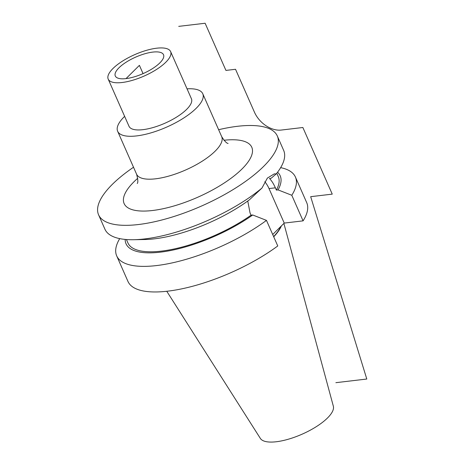 <?xml version="1.0" encoding="UTF-8"?>
<svg xmlns="http://www.w3.org/2000/svg" width="465" height="465" viewBox="0 0 465 465"><rect width="100%" height="100%" fill="white"/><g stroke="black" fill="none" stroke-linecap="round" stroke-linejoin="round"><path stroke-width="0.7" d="M261.969 188.046A97.673 33.486 -23.8 0 1 144.76 238.923A97.673 33.486 156.2 0 1 133.6 239.713L144.882 239.516A84.246 28.882 156.2 0 0 249.455 199.776L261.969 188.046L267.369 178.089L274.304 173.869L276.239 173.898A97.673 33.486 -23.8 0 0 283.662 150.393L277.32 136.001A97.673 33.486 -23.8 0 1 236.755 187.308A97.673 33.486 -23.8 0 1 138.413 224.531A97.673 33.486 156.2 0 1 98.586 214.83A97.673 33.486 156.2 0 1 133.513 167.243M218.626 129.706A97.673 33.486 156.2 0 1 237.493 126.3A97.673 33.486 -23.8 0 1 277.32 136.001M133.6 239.713A97.673 33.486 156.2 0 1 104.933 229.222L98.586 214.83M276.239 173.898L271.153 178.264L269.491 178.461C271.659 180.728 273.618 183.849 275.367 187.819L269.014 188.569L284.231 223.084L272.711 234.511M125.161 239.423A84.246 28.882 -23.8 0 0 169.835 250.681A84.246 28.882 -23.8 0 0 252.728 214.993L251.042 215.19L250.042 212.924L247.764 201.014M264.783 181.722A24.959 15.641 -96.7 0 1 269.014 188.569M252.728 214.993L266.474 220.381L277.762 245.962A97.673 33.486 156.2 0 1 186.837 287.713A97.673 33.486 156.2 0 1 127.974 281.453L116.692 255.872A97.673 33.486 -23.8 0 0 175.555 262.126A97.673 33.486 -23.8 0 0 266.474 220.381M119.708 238.621A97.673 33.486 -23.8 0 0 116.692 255.872M291.799 195.271A97.673 33.486 -23.8 0 0 295.42 177.043L306.702 202.624A97.673 33.486 156.2 0 1 303.081 220.858L291.799 195.271L278.047 189.889A84.246 28.882 -23.8 0 0 277.559 172.207M295.42 177.043A97.673 33.486 -23.8 0 0 280.645 167.638M303.081 220.858L284.231 223.084M273.641 236.615A68.983 23.651 -23.8 0 0 280.895 226.397M273.722 236.801A69.355 23.779 -23.8 0 0 281.412 225.88M166.766 291.276L260.354 438.414A39.944 13.694 156.2 0 0 276.303 441.75A39.944 13.694 -23.8 0 0 315.7 427.039A39.944 13.694 -23.8 0 0 333.347 406.218L283.882 223.433M126.038 78.602A26.354 9.038 -23.8 0 0 152.043 68.896A26.354 9.038 -23.8 0 0 163.68 55.155A26.354 9.038 -23.8 0 0 152.776 52.097A26.354 9.038 -23.8 0 0 125.719 62.479A26.354 9.038 -23.8 0 0 115.512 76.394A26.354 9.038 -23.8 0 0 126.038 78.602L139.407 65.35L143.057 73.621M108.2 79.114A34.108 11.695 156.2 0 0 122.109 82.503A34.108 11.695 -23.8 0 0 156.449 69.5A34.108 11.695 -23.8 0 0 170.614 51.586A34.108 11.695 -23.8 0 0 156.711 48.197A34.108 11.695 156.2 0 0 122.365 61.2A34.108 11.695 156.2 0 0 108.2 79.114L129.008 126.282A34.108 11.695 156.2 0 0 142.912 129.671A34.108 11.695 -23.8 0 0 177.252 116.674A34.108 11.695 -23.8 0 0 191.417 98.754L170.614 51.586M187.046 88.838A46.512 15.944 -23.8 0 1 202.769 93.75A46.512 15.944 -23.8 0 1 183.454 118.186A46.512 15.944 -23.8 0 1 136.623 135.908A46.512 15.944 156.2 0 1 117.657 131.287A46.512 15.944 156.2 0 1 124.632 116.366M251.042 215.19A82.166 28.173 156.2 0 1 175.665 248.63A82.166 28.173 156.2 0 1 127.933 242.951L126.428 239.527M278.047 189.889L276.367 190.086L275.367 187.819M276.785 173.213L278.297 176.636A82.166 28.173 156.2 0 1 276.367 190.086M335.881 382.678L366.792 379.027L310.678 196.678L332.248 194.132L302.866 127.503L281.267 130.055L302.866 127.503M281.267 130.055A23.256 16.275 -134.8 0 1 254.454 112.193L235.528 69.285L225.932 70.418L205.123 23.25L178.729 26.366M137.727 178.287A69.767 23.918 -23.8 0 0 152.567 210.5A69.767 23.918 -23.8 0 0 241.748 169.237A69.767 23.918 -23.8 0 0 223.944 140.261M117.657 131.287L136.582 174.195A46.512 15.944 -23.8 0 0 155.548 178.816A46.512 15.944 -23.8 0 0 202.374 161.088A46.512 15.944 -23.8 0 0 221.695 136.658C224.601 141.191 226.74 143.447 228.1 143.423M137.268 183.466L137.256 183.489C138.192 182.478 137.971 179.38 136.582 174.195M202.769 93.75L221.695 136.658"/></g></svg>
